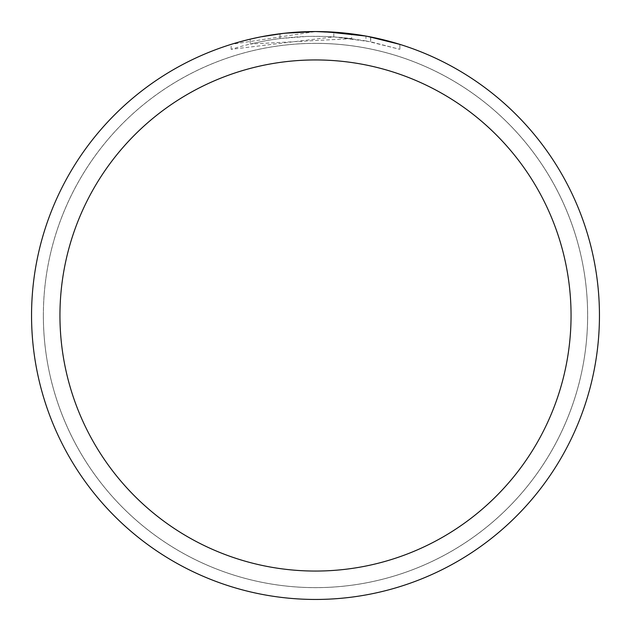<?xml version="1.0" encoding="UTF-8"?>
<svg xmlns="http://www.w3.org/2000/svg" width="631" height="631" viewBox="0 0 631 631"><rect width="100%" height="100%" fill="white"/><g stroke="black" fill="none" stroke-linecap="round" stroke-linejoin="round"><path stroke-width="0.47" stroke-dasharray="3.15 2.37" d="M315.5 43.381A272.119 272.119 0 0 1 587.619 315.5A272.119 272.119 0 0 1 315.5 587.619A272.119 272.119 0 0 1 43.381 315.5A272.119 272.119 0 0 1 315.5 43.381A272.119 272.119 0 0 1 587.619 315.5A272.119 272.119 0 0 1 315.5 587.619A272.119 272.119 0 0 1 43.381 315.5A272.119 272.119 0 0 1 315.5 43.381M315.5 43.358A272.142 272.142 0 0 1 587.642 315.5A272.142 272.142 0 0 1 315.5 587.642A272.142 272.142 0 0 1 43.358 315.5A272.142 272.142 0 0 1 315.5 43.358M399.88 44.375L399.88 49.336L399.88 44.375L365.941 36.07L365.941 40.881L399.88 49.336L370.618 41.78L333.807 36.882L231.135 49.336C270.533 37 310.712 33.435 351.664 38.633L351.664 33.861L315.5 31.55A283.95 283.95 0 0 1 599.45 315.5A283.95 283.95 0 0 1 315.5 599.45A283.95 283.95 0 0 1 31.55 315.5A283.95 283.95 0 0 1 315.5 31.55L333.807 32.142L367.281 36.314M341.757 32.765L345.772 33.167M325.375 31.724L303.266 31.81L278.886 33.916L254.782 38.12L231.135 44.375L315.5 31.55M351.664 38.633L250.184 44.028A279.217 279.217 0 0 1 280.014 38.546L308.023 36.385L325.375 36.456L342.775 37.615L365.941 40.873M283.477 33.364L280.014 33.774L280.014 38.546L280.014 33.774A283.95 283.95 0 0 0 250.184 39.161L250.184 44.028L250.184 39.161M259.388 37.15L261.502 36.732M370.618 41.78L370.618 36.953L370.618 41.78M333.807 36.882L333.807 32.142M231.135 49.336L231.135 44.375M43.334 315.5A272.166 272.166 0 0 1 315.5 43.334A272.166 272.166 0 0 1 587.666 315.5A272.166 272.166 0 0 1 315.5 587.666A272.166 272.166 0 0 1 43.334 315.5M43.381 315.5A272.119 272.119 0 0 1 315.5 43.381A272.119 272.119 0 0 1 587.619 315.5A272.119 272.119 0 0 1 315.5 587.619A272.119 272.119 0 0 1 43.381 315.5M370.736 36.977L370.736 41.804"/><path stroke-width="0.95" d="M315.5 31.55A283.95 283.95 0 0 1 599.45 315.5A283.95 283.95 0 0 1 315.5 599.45A283.95 283.95 0 0 1 31.55 315.5A283.95 283.95 0 0 1 315.5 31.55L284.81 33.214L315.5 31.55L341.757 32.765M345.772 33.167L351.664 33.861M367.281 36.314L399.88 44.375M365.941 36.07L325.375 31.724M315.5 59.945A255.555 255.555 0 0 1 571.055 315.5A255.555 255.555 0 0 1 315.5 571.055A255.555 255.555 0 0 1 59.945 315.5A255.555 255.555 0 0 1 315.5 59.945M283.477 33.364L261.502 36.732M250.184 39.161L259.388 37.15"/></g></svg>
